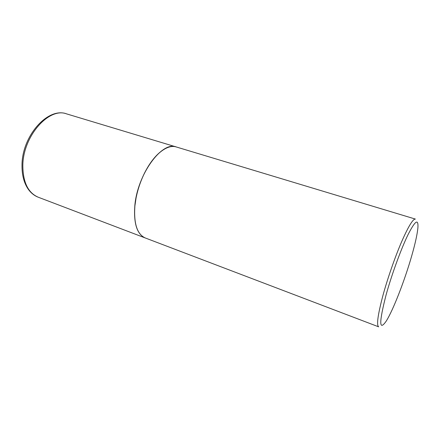 <?xml version="1.0" encoding="UTF-8"?>
<svg xmlns="http://www.w3.org/2000/svg" width="440" height="440" viewBox="0 0 440 440"><rect width="100%" height="100%" fill="white"/><g stroke="black" fill="none" stroke-linecap="round" stroke-linejoin="round"><path stroke-width="0.66" d="M66.621 113.889C49.044 106.882 22.842 136.274 22.836 165.809C23.018 182.407 28.149 192.874 38.236 197.214C34.425 195.74 31.163 193.166 28.446 189.503C24.041 183.238 21.896 175.159 22 165.259C21.94 135.982 47.922 106.772 66.621 113.889L176.248 146.955C162.113 140.751 137.291 174.339 134.805 205.948C133.584 223.641 137.06 234.311 145.239 237.958L145.282 237.969M134.888 205.975C133.667 223.674 137.143 234.344 145.321 237.985L378.681 326.832C376.349 325.364 377.817 314.732 383.081 294.938C387.756 277.948 395.032 257.07 401.544 241.929C408.364 226.419 412.979 218.806 415.393 219.082L176.325 146.977C167.398 143.924 153.78 154.391 144.606 172.97C140.646 180.945 137.803 189.299 136.065 198.033L134.888 205.975M386.1 294.855C378.989 322.614 379 331.402 386.144 321.233C393.085 310.404 404.773 280.22 411.747 255.75C415.168 243.788 417.214 234.564 417.885 228.074C418.567 218.306 415.305 220.457 408.095 234.531C401.137 248.776 391.732 274.483 386.1 294.855M161.178 151.294C155.056 156.03 149.518 163.262 144.562 172.986C140.608 180.945 137.77 189.277 136.037 197.995L134.866 205.92M38.236 197.214L145.239 237.958"/></g></svg>
